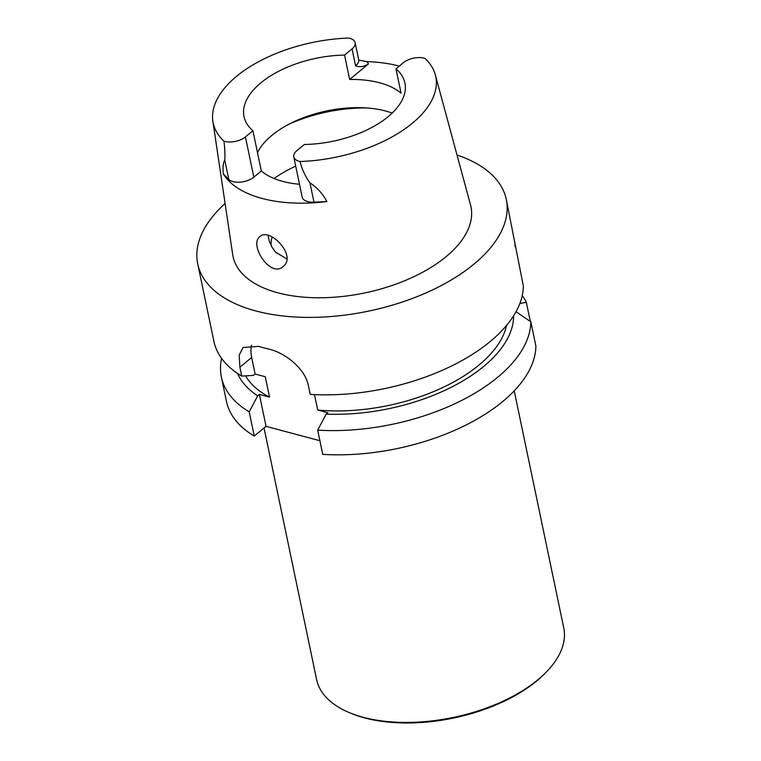 <?xml version="1.0" encoding="UTF-8"?>
<svg xmlns="http://www.w3.org/2000/svg" width="761" height="761" viewBox="0 0 761 761"><rect width="100%" height="100%" fill="white"/><g stroke="black" fill="none" stroke-linecap="round" stroke-linejoin="round"><path stroke-width="1.14" d="M530.817 321.779L535.877 346.017A157.613 81.18 168.2 0 1 322.75 454.365L317.679 430.136A157.613 81.18 -11.8 0 0 530.817 321.779L516.015 311.734M319.896 440.724L266.046 426.331L254.26 436.063A157.613 81.18 168.2 0 1 226.436 401.323L221.375 377.085A157.613 81.18 -11.8 0 0 249.199 411.834L257.713 395.806L259.387 394.417L266.046 426.331M530.331 321.446L526.336 302.317L519.858 303.506M254.26 436.063L249.199 411.834M506.569 325.413A135.553 69.812 168.2 0 1 317.708 410.008L327.867 412.728L326.193 414.108L317.679 430.136M326.193 414.108A141.765 73.008 -11.8 0 0 513.618 315.796M237.594 373.461A141.765 73.008 -11.8 0 0 257.713 395.806M221.594 358.393A157.613 81.18 -11.8 0 0 221.375 377.085M526.336 302.317A157.613 81.18 -11.8 0 0 522.246 295.582M259.387 394.417L269.537 397.137A135.553 69.812 168.2 0 1 245.584 375.877M251.53 345.104A37.869 23.191 -129.5 0 0 251.663 357.48L255.125 374.031L265.275 376.743L269.537 397.137M317.708 410.008L314.493 394.617M255.125 374.031L253.451 375.411L241.732 376.086L239.877 367.211L239.211 355.121L243.063 347.473L258.721 346.388A157.613 81.18 -11.8 0 0 268.652 349.052C284.852 352.571 305.066 368.486 308.367 385.523L310.212 394.388A157.613 81.18 -11.8 0 0 523.349 286.041L506.284 199.42A157.613 81.18 -11.8 0 0 457.009 155.016M514.94 244.642L515.159 246.83M225.094 203.472A157.613 81.18 -11.8 0 0 197.727 263.886L213.908 341.347A157.613 81.18 -11.8 0 0 241.732 376.086M197.727 263.886A157.613 81.18 -11.8 0 0 251.035 309.584A157.613 81.18 -11.8 0 0 424.305 293.641A157.613 81.18 -11.8 0 0 506.284 199.42M232.704 254.65A121.541 62.592 -11.8 0 0 364.804 292.928A121.541 62.592 -11.8 0 0 470.536 204.966L435.302 74.825A113.665 58.54 -11.8 0 0 424.971 58.397A15.02 7.734 168.2 0 0 403.482 62.64L395.986 68.832L401.076 93.194A82.188 42.331 -11.8 0 0 349.641 79.448L344.552 55.087L352.048 48.894A15.02 7.734 168.2 0 0 355.14 42.721A15.02 7.734 168.2 0 0 348.842 38.05A113.665 58.54 168.2 0 0 212.88 121.294L232.704 254.65M259.225 237.194C249.57 246.05 270.84 278.165 283.063 266.55C297.503 256.248 269.794 226.902 259.834 236.623L259.225 237.194M286.792 258.93L275.53 252.138L271.867 246.916L269.308 241.247L268.053 235.472M257.494 152.619A82.188 42.331 168.2 0 1 385.542 110.982A82.188 42.331 168.2 0 1 392.143 113.066M344.552 55.087A82.188 42.331 168.2 0 0 244.005 116.595A82.188 42.331 168.2 0 0 252.918 130.73L261.327 170.987L253.832 177.17A15.02 7.734 168.2 0 1 228.785 179.396L223.296 173.898A116.062 59.777 168.2 0 0 326.869 201.579L313.989 202.169A15.02 7.734 -11.8 0 1 302.174 197.099L293.765 156.842A15.02 7.734 -11.8 0 1 296.857 150.668L304.352 144.485A82.188 42.331 -11.8 0 0 404.909 82.978A82.188 42.331 -11.8 0 0 395.986 68.832M261.327 170.987A82.188 42.331 -11.8 0 0 299.492 184.267M252.918 130.73L245.423 136.923A15.02 7.734 168.2 0 1 223.934 141.166A113.665 58.54 168.2 0 1 212.88 121.294M293.765 156.842A15.02 7.734 -11.8 0 0 300.062 161.513A113.665 58.54 -11.8 0 0 435.302 74.825M358.821 60.119L366.783 61.612A115.12 59.291 168.2 0 1 399.297 66.093M358.764 60.3L358.688 59.672A15.02 7.734 168.2 0 1 355.596 65.846C359.706 67.349 363.986 66.711 368.438 63.934L349.641 79.448M300.062 161.513C301.917 169.18 305.218 176.295 309.955 182.849C317.375 187.796 323.016 194.036 326.869 201.579M223.296 173.898C222.659 167.22 223.144 162.607 224.752 160.076C225.151 154.892 224.876 148.595 223.934 141.166M271.144 245.584A82.188 42.331 168.2 0 1 272.105 236.985M264.048 427.977L316.614 679.573A126.24 65.018 -11.8 0 0 349.394 712.629L351.087 713.333A124.347 64.048 -11.8 0 0 364.709 717.927A124.347 64.048 -11.8 0 0 545.685 672.686L546.95 671.364A126.24 65.018 -11.8 0 0 563.758 627.939L514.227 390.85M349.394 712.629A126.24 65.018 -11.8 0 0 363.225 717.29A126.24 65.018 -11.8 0 0 546.95 671.364M239.877 367.211L251.663 357.48M368.438 63.934A23.857 12.29 -11.8 0 0 366.783 61.612M355.596 65.846L352.048 48.894M253.832 177.17L245.423 136.923M228.785 179.396L224.752 160.076M313.989 202.169L309.955 182.849M288.98 124.195A101.242 52.148 168.2 0 1 366.735 107.948M274.074 178.493A101.242 52.148 168.2 0 1 295.696 166.098M358.688 59.672L355.14 42.721"/></g></svg>
